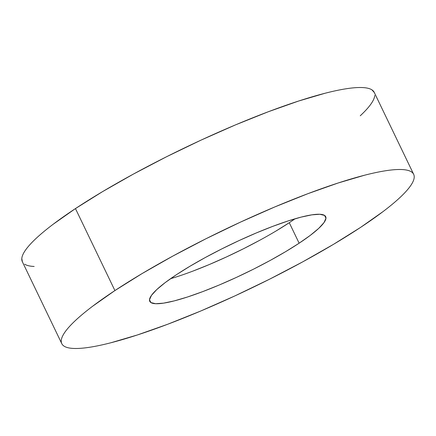 <?xml version="1.0" encoding="UTF-8"?>
<svg xmlns="http://www.w3.org/2000/svg" width="436" height="436" viewBox="0 0 436 436"><rect width="100%" height="100%" fill="white"/><g stroke="black" fill="none" stroke-linecap="round" stroke-linejoin="round"><path stroke-width="0.65" d="M413.671 174.318L374.213 92.334A195.257 32.177 154.3 0 0 260.614 114.695A195.257 32.177 154.3 0 0 75.455 208.582L114.913 290.567A195.257 32.177 -25.7 0 1 300.072 196.68A195.257 32.177 -25.7 0 1 413.671 174.318A195.257 32.177 -25.7 0 1 360.545 227.418A195.257 32.177 -25.7 0 1 175.386 321.305A195.257 32.177 -25.7 0 1 61.787 343.666A195.257 32.177 -25.7 0 1 114.913 290.567L75.455 208.582L53.088 224.317C46.499 229.303 40.902 233.941 36.297 238.225C31.697 242.514 28.177 246.367 25.735 249.79C23.293 253.207 21.985 256.128 21.8 258.553L22.4 261.823M299.134 243.206A97.626 16.088 -25.7 0 1 206.555 290.147A97.626 16.088 -25.7 0 1 149.761 301.331A97.626 16.088 -25.7 0 1 176.318 274.778A97.626 16.088 -25.7 0 1 268.898 227.837A97.626 16.088 -25.7 0 1 325.697 216.654A97.626 16.088 -25.7 0 1 299.134 243.206L289.27 222.709L299.134 243.206L310.318 235.342L318.716 228.382L323.997 222.6L325.965 218.218L324.542 215.406L319.779 214.267L311.865 214.844L301.107 217.117L287.907 221.003L272.783 226.349L256.308 232.949L239.119 240.547L221.88 248.858L205.247 257.556L189.867 266.309L176.318 274.778L165.135 282.648L156.742 289.602L151.461 295.385L149.494 299.766L150.916 302.579L155.674 303.718L163.587 303.14L174.351 300.867L187.551 296.981L202.675 291.635L219.15 285.04L236.334 277.438L253.578 269.132L270.206 260.434L285.591 251.676L299.134 243.206M170.574 278.691A97.626 16.088 154.3 0 0 289.27 222.709L275.726 231.184M260.346 239.936L243.713 248.634L226.469 256.94L209.285 264.543L192.81 271.143M289.27 222.709A97.626 16.088 154.3 0 0 295.019 218.796M24.645 264.183C26.727 265.513 29.904 266.276 34.166 266.461M360.245 115.785C364.845 111.502 368.371 107.648 370.807 104.226C373.249 100.809 374.562 97.882 374.742 95.462M374.279 92.47L371.897 89.832C369.815 88.503 366.643 87.74 362.376 87.554C358.109 87.364 352.833 87.75 346.549 88.71C340.265 89.669 333.088 91.189 325.027 93.26L298.627 101.032L268.38 111.72L235.429 124.914L201.056 140.114L166.574 156.737L133.312 174.133L102.547 191.638L75.455 208.582A195.257 32.177 154.3 0 0 22.329 261.682L61.787 343.666M360.545 227.418L333.453 244.362L302.688 261.867L269.426 279.263L234.944 295.886L200.571 311.086L167.62 324.28L137.373 334.968L110.973 342.74C102.912 344.811 95.735 346.331 89.451 347.29C83.167 348.25 77.891 348.637 73.624 348.446C69.357 348.26 66.185 347.497 64.103 346.168C62.021 344.838 61.073 342.958 61.258 340.538C61.438 338.118 62.751 335.191 65.193 331.774C67.629 328.352 71.155 324.498 75.755 320.215C80.36 315.926 85.957 311.288 92.546 306.301L114.913 290.567L142 273.623L172.77 256.117L206.032 238.721L240.514 222.104L274.887 206.904L307.832 193.704L338.085 183.016L364.48 175.245C372.546 173.174 379.723 171.653 386.007 170.694C392.291 169.735 397.567 169.348 401.834 169.539C406.096 169.724 409.273 170.487 411.355 171.817C413.432 173.147 414.385 175.027 414.2 177.447C414.015 179.872 412.707 182.793 410.265 186.21C407.824 189.633 404.303 193.486 399.703 197.775C395.098 202.059 389.501 206.697 382.912 211.683L360.545 227.418"/></g></svg>
